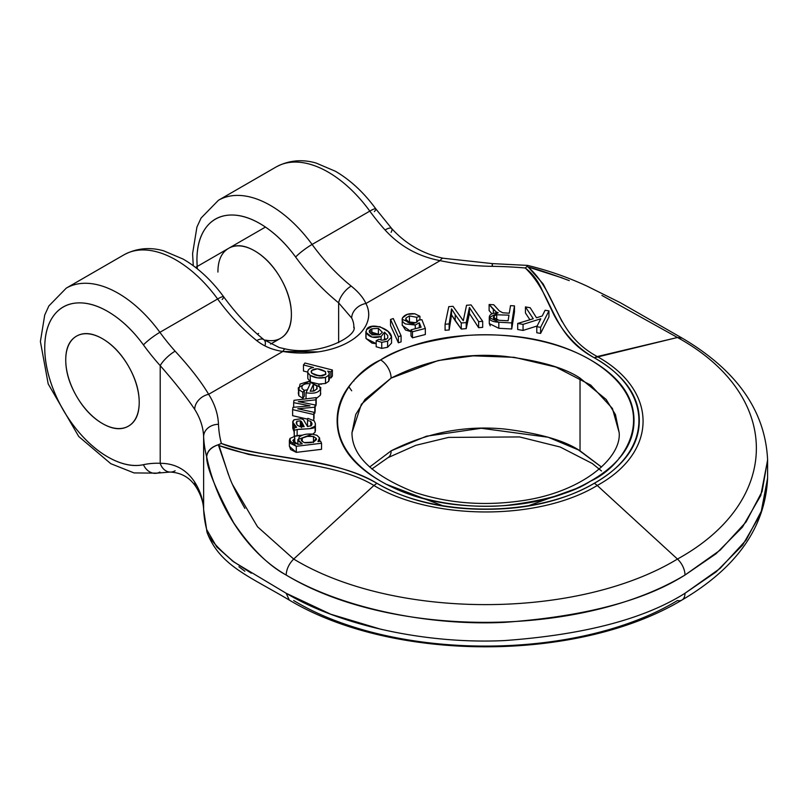<?xml version="1.0" encoding="UTF-8"?>
<svg xmlns="http://www.w3.org/2000/svg" width="808" height="808" viewBox="0 0 808 808"><rect width="100%" height="100%" fill="white"/><g stroke="black" fill="none" stroke-linecap="round" stroke-linejoin="round"><path stroke-width="1.21" d="M159.893 472.044A14.847 11.918 -102.3 0 1 156.924 473.165A14.847 11.918 -102.3 0 1 143.45 464.691A89.062 51.419 60 0 1 60.57 405.161A89.062 51.419 60 0 1 60.57 308.747A89.062 51.419 60 0 1 143.45 344.915A163.277 94.273 -120 0 0 160.206 365.65L160.206 463.297A163.277 94.273 -120 0 0 143.45 464.691C133.815 466.792 123.159 464.873 111.484 458.934C99.798 452.995 88.789 443.895 78.427 431.634C68.074 419.372 59.873 405.717 53.823 390.658C47.773 375.609 44.743 361.327 44.743 347.814C44.743 334.31 47.773 323.523 53.823 315.453C59.873 307.383 68.074 303.192 78.427 302.889C88.789 302.586 99.798 306.212 111.484 313.756C123.159 321.301 133.815 331.694 143.45 344.915A14.847 2.192 -36.1 0 1 159.893 332.31A103.909 59.994 -120 0 0 67.751 287.325A103.909 59.994 60 0 1 159.893 332.31L217.625 298.98A148.43 85.698 -120 0 0 256.712 340.612A14.847 6.737 -51.1 0 1 263.964 339.754A14.847 6.737 128.9 0 0 256.712 340.612C264.014 346.38 272.73 349.985 282.871 351.45L208.646 394.304C201.243 381.79 190.072 367.408 175.124 351.167A148.43 85.698 60 0 1 159.893 332.31L217.625 298.98A148.43 85.698 -120 0 0 256.712 340.612C264.014 346.38 272.73 349.985 282.871 351.45A14.847 3.454 -80.3 0 1 285.406 348.945A14.847 3.454 99.7 0 0 282.871 351.45A66.791 38.562 0 0 0 349.127 341.754A66.791 38.562 0 0 0 365.923 303.505C369.418 310.282 369.66 317.11 366.64 323.968C363.63 330.826 357.793 336.754 349.127 341.754C340.461 346.763 330.189 350.127 318.312 351.874L282.871 351.45L208.646 394.304A163.277 94.263 180 0 1 218.473 424.291A267.185 154.257 0 0 0 221.352 443.43C229.321 447.026 242.41 450.319 260.631 453.328L302.162 459.934C333.26 464.701 358.166 472.478 376.881 483.285C406.879 500.606 443.097 509.272 485.537 509.282C527.998 509.293 564.247 500.627 594.274 483.285C624.301 465.953 639.3 445.026 639.29 420.514C639.28 396.011 624.271 375.104 594.274 357.782C577.144 347.894 563.661 333.512 553.813 314.635L542.37 290.658C538.118 280.841 532.411 273.286 525.24 267.983A267.185 154.257 0 0 0 492.092 266.327A163.277 94.263 180 0 1 440.148 260.651L365.923 303.505C363.307 297.697 358.399 291.89 351.177 286.072A148.43 85.698 60 0 1 312.09 244.45L369.811 211.12A148.43 85.698 -120 0 0 385.042 229.967C399.909 246.258 418.271 256.489 440.148 260.651L365.923 303.505A14.847 11.615 152.8 0 0 351.692 318.059A51.954 29.997 180 0 1 353.813 327.755A51.954 29.997 180 0 0 351.692 318.059A14.847 11.615 -27.2 0 1 365.923 303.505C363.307 297.697 358.399 291.89 351.177 286.072A14.847 6.737 128.9 0 0 338.633 302.838L338.633 342.663L338.633 302.838L351.692 318.059L338.633 302.838A14.847 6.737 -51.1 0 1 351.177 286.072A148.43 85.698 60 0 1 312.09 244.45L369.811 211.12A103.909 59.994 -120 0 0 277.669 166.125A103.909 59.994 60 0 1 369.811 211.12A14.847 2.192 -36.1 0 1 375.851 208.908A14.847 2.192 -36.1 0 1 374.356 211.605M316.211 403.677L315.888 405.879L315.13 405.959L315.888 405.879L316.211 397.617L294.001 400.334L293.658 402.657L309.959 405.828L292.961 407.343L292.627 409.626L313.716 414.524L314.039 412.312L297.738 408.767L314.797 407.202L315.13 404.959L302.647 402.475L315.13 404.959L314.797 407.202L297.738 408.767L314.039 412.312L313.716 414.524L292.627 409.626L292.961 407.343L309.959 405.828L293.658 402.657L294.001 400.334L316.211 397.617L315.888 399.819L302.95 401.253L315.888 399.819L315.888 405.879L316.211 397.617L316.211 403.677M315.13 411.019L314.797 413.262L314.039 413.332L314.797 413.262L314.797 407.202L314.797 413.262L315.13 411.019L315.13 404.959L315.13 411.019M313.716 420.584L313.716 414.524L313.746 420.372M307.686 419.18L292.627 415.686L292.627 409.626L292.627 415.686L307.686 419.18M307.828 372.609L310.131 375.377L317.564 377.881L325.503 377.417L328.735 375.235L329.26 373.165L328.735 375.235L325.503 377.417C320.019 378.7 314.888 378.023 310.131 375.377L307.828 372.609C307.505 369.832 309.403 368.135 313.524 367.529L303.465 364.964L303.465 371.024L307.727 372.114L303.465 371.024L303.465 364.964L304.949 363.024L332.391 370.003L332.391 376.063L332.391 370.003L330.916 371.943L327.735 371.135L329.26 373.165L327.735 371.135L330.916 371.943L330.916 378.003L332.391 376.063L330.916 378.003L329.331 377.609L330.916 378.003L330.916 371.943L332.391 370.003L304.949 363.024L303.465 364.964L313.524 367.529C309.403 368.135 307.505 369.832 307.828 372.609L307.828 378.669L307.727 371.832L307.828 378.669L310.131 381.437L307.828 378.669M325.503 383.477L325.503 377.417L325.503 383.477L328.735 381.295L328.735 375.235L328.735 381.295L329.26 379.225L328.735 381.295L325.503 383.477L318.625 384.073M321.554 384.174L318.635 384.073M310.393 381.598L310.131 375.377L310.403 381.598M401.081 341.865L398.374 342.794L390.547 325.533L390.547 319.473L398.374 336.734L401.081 335.805L393.264 318.544L390.547 319.473L398.374 336.734L401.081 335.805L393.264 318.544L390.547 319.473L390.547 325.533L398.374 342.794L398.374 336.734L398.374 342.794L401.081 341.865L401.081 335.805L401.081 341.865M482.689 327.371L478.639 327.684L469.428 313.524L466.216 328.654L461.257 329.038L451.531 314.918L449.157 329.977L445.087 330.29L445.087 324.23L449.157 323.917L450.955 312.625L450.955 318.685L450.955 312.625L449.157 323.917L445.087 324.23L448.783 306.656L445.087 324.23L445.087 330.29L449.157 329.977L449.157 323.917L449.157 329.977L450.955 318.685L451.531 308.858L451.531 314.918L455.227 320.736L455.227 314.676L461.257 322.978L466.216 322.594L468.761 310.636L468.761 316.696L468.761 310.636L466.216 322.594L461.257 322.978L455.227 314.676L455.227 320.736L461.257 329.038L461.257 322.978L461.257 329.038L466.216 328.654L466.216 322.594L466.216 328.654L468.761 316.696L469.428 307.464L469.428 313.524L478.639 327.684L478.639 321.624L482.689 321.311L471.084 304.919L466.539 305.272L463.721 318.584L466.539 305.272L471.084 304.919L482.689 321.311L478.639 321.624L478.639 327.684L482.689 327.371L482.689 321.311L482.689 327.371M298.263 387.85L298.819 395.708L298.819 389.648L300.081 384.053L308.353 381.517L318.443 383.941L320.372 389.143C318.594 392.718 313.807 393.93 306.03 392.789L306.03 398.849L306.03 392.789L310.191 383.75C305.737 383.386 303 384.295 301.97 386.466L301.97 388.577L304.313 390.304L302.798 392.234L298.819 389.648L298.819 395.708L302.798 398.294L304.313 396.364L304.313 390.304L302.798 392.234L302.798 398.294L302.798 392.234L298.819 389.648L298.263 387.85L308.646 381.527L320.756 387.486L320.372 389.143C318.594 392.718 313.807 393.93 306.03 392.789L310.191 383.75C305.737 383.386 303 384.295 301.97 386.466L301.97 388.577L304.313 390.304L304.313 396.364L302.798 398.294L298.819 395.708L298.263 392.839M320.756 393.203L320.372 395.203L316.211 398.536L320.372 395.203L320.756 387.486M307.444 389.719L304.313 390.416L307.444 389.719M548.945 316.948L540.602 333.401L536.785 332.755L536.785 326.695L540.794 318.776L523.059 324.372L517.696 323.463L533.25 318.736L525.442 306.919L530.159 307.717L536.482 317.756L542.198 316.009L545.127 310.242L548.945 310.888L540.602 327.341L536.785 326.695L540.602 327.341L548.945 310.888L545.127 310.242L542.198 316.009L536.482 317.756L530.159 307.717L525.442 306.919L533.25 318.736L517.696 323.463L523.059 324.372L540.794 318.776L536.785 326.695L536.785 332.755L540.602 333.401L540.602 327.341L540.602 333.401L548.945 316.948L548.945 310.888L548.945 316.948M537.138 325.988L523.059 330.432L517.696 329.523L517.696 323.463L517.696 329.523L523.059 330.432L523.059 324.372L523.059 330.432L537.138 325.988M529.917 319.746L525.442 312.979L525.442 306.919L525.442 312.979L529.917 319.746M381.75 348.379L376.185 346.753L376.185 340.693L376.185 346.753L381.75 348.379L387.618 347.268L381.75 348.379L381.75 342.319L376.185 340.693L381.75 342.319L381.75 348.379M384.507 338.209L384.143 340.077L384.507 338.209L386.002 339.461L384.568 338.259M376.185 343.673L372.084 343.168L366.054 338.532L365.893 337.542L365.893 331.482L366.054 338.532L376.185 343.622M391.547 343.077L387.618 347.268L387.618 341.208L387.618 347.268L391.547 343.077L391.547 337.017L391.547 342.693M289.385 440.289L289.385 446.349L296.294 452.359L296.294 446.299L289.385 440.289L290.011 438.421L290.607 443.471L296.294 446.299L321.534 443.269L296.294 446.299L296.294 452.359L321.534 449.329L321.534 443.269L321.534 449.329L296.294 452.359L290.607 449.531L289.385 445.854M351.985 432.654L355.702 414.575L365.024 399.415L391.112 378.114A14.847 8.575 -120 0 0 380.619 359.934C409.595 343.198 444.582 334.835 485.578 334.835C526.563 334.835 561.55 343.198 590.537 359.934C619.514 376.669 634.007 396.869 634.007 420.534C634.007 444.198 619.514 464.398 590.537 481.134C561.55 497.869 526.563 506.232 485.578 506.232C444.582 506.232 409.595 497.869 380.619 481.134C351.631 464.398 337.138 444.198 337.138 420.534C337.138 396.869 351.631 376.669 380.619 359.934C345.693 375.225 304.364 435.451 380.619 481.134C415.827 501.94 467.923 509.08 506.566 505.374C545.703 500.556 573.69 492.476 590.537 481.134C625.453 465.842 666.792 405.616 590.537 359.934C555.318 339.128 503.233 331.987 464.58 335.694C425.442 340.511 397.455 348.591 380.619 359.934A14.847 8.575 60 0 1 391.112 378.114C427.351 359.802 465.135 352.541 504.465 356.298C539.693 360.641 564.883 367.913 580.033 378.114L580.033 450.834C564.883 440.623 539.693 433.351 504.465 429.018C465.135 425.25 427.351 432.522 391.112 450.834L369.64 467.044L391.112 450.834A14.847 8.575 60 0 1 388.042 457.631A14.847 8.575 -120 0 0 391.112 450.834L426.483 436.199L481.265 428.28L548.188 437.239L578.477 449.945L601.505 467.044L580.033 450.834L580.033 378.114L606.121 399.415L615.443 414.575L619.17 432.654C621.564 458.368 581.366 492.405 521.918 500.728C484.174 506.212 448.551 503.445 415.039 492.446C372.852 475.781 351.834 455.853 351.985 432.654L361.368 404.263L391.112 378.114L438.219 360.53L473.195 355.853L514.151 357.308L555.874 367.074L590.759 385.103L612.424 408.454L619.17 432.654M415.817 322.705L408.04 322.412L409.414 321.978L409.414 315.918L409.414 321.978L415.817 322.705M425.331 334.512L412.484 337.825L410.989 335.886L410.989 329.826L412.484 331.765L425.331 328.452L421.877 319.665L418.281 320.21L417.292 321.847L418.281 320.21L421.877 319.665L425.331 328.452L425.331 334.512L425.331 328.452L412.484 331.765L412.484 337.825L425.331 334.512M410.989 331.603L405.495 330.017L402.222 324.927M302.182 435.29L294.284 436.28L293.961 428.109L296.597 427.27L292.789 422.271L292.789 428.331L293.961 431.331L294.051 425.836M312.777 434.179L315.09 432.25L315.09 426.19C316.706 429.3 302.909 428.715 297.142 429.513L309.807 428.684L315.09 426.19L315.373 423.584L314.161 420.806L307.798 418.342L314.161 420.806L315.373 423.584L315.09 432.25L315.373 429.644L315.09 432.25L312.676 434.169M514.464 311.918L511.737 328.977L498.819 328.29L498.819 322.23L511.737 322.917L514.464 305.858L510.505 305.646L509.293 313.211L502.768 312.777L509.293 313.211L510.505 305.646L514.464 305.858L514.464 311.918L514.464 305.858L511.737 322.917L511.737 328.977L514.464 311.918M490.224 325.846L489.274 323.574M491.961 313.858L489.123 310.565L489.123 304.505L493.334 309.403L493.334 313.383L493.334 309.403L496.082 311.807L496.082 312.908L496.082 311.807L489.123 304.505L489.123 310.565L491.961 313.858M197.384 268.872A89.062 51.419 60 0 1 227.341 215.271A89.062 51.419 60 0 1 295.637 257.045A163.277 94.273 -120 0 0 338.633 302.838A163.277 94.273 -120 0 1 295.637 257.045A14.847 2.192 -36.1 0 1 312.09 244.45A14.847 2.192 143.9 0 0 295.637 257.045C286.002 243.824 275.346 233.441 263.671 225.887C251.995 218.342 240.976 214.716 230.623 215.029C220.261 215.332 212.06 219.513 206.01 227.583C199.96 235.653 196.94 246.44 196.94 259.954L197.172 266.489M270.579 344.077L280.639 338.269C287.81 334.128 291.405 326.2 291.405 314.494C291.405 302.778 287.81 290.708 280.639 278.285C273.468 265.862 264.812 256.722 254.661 250.864C244.521 245.006 235.865 244.147 228.684 248.288C221.513 252.429 217.928 260.358 217.928 272.074M767.6 460.156L760.772 495.516L742.441 527.129L716.05 553.743L684.992 575.033C644.107 600.869 583.841 616.645 504.192 622.372C426.856 626.059 340.693 607.535 286.153 575.033C268.286 565.428 250.763 547.965 233.593 522.645C215.403 488.729 206.424 466.792 206.676 456.823A282.022 162.822 180 0 1 203.636 436.623L203.636 509.343A282.022 162.822 0 0 0 206.676 529.543C206.424 535.532 215.403 546.228 233.593 561.641L251.288 573.205M381.598 629.482L330.745 614.221L286.153 593.254C340.693 625.766 426.856 644.279 504.192 640.592C583.841 634.866 644.107 619.09 684.992 593.264L716.1 571.923L742.522 545.249L760.843 513.565L767.6 478.124L767.6 459.904C765.327 410.888 736.765 370.236 681.922 337.976L620.362 302.717L587.325 286.264C568.226 277.397 548.359 270.458 527.745 265.448L527.008 266.519L527.553 265.559M549.591 342.925L548.723 342.976M528.695 505.656L580.033 487.194L584.84 484.275M386.315 484.275L442.643 505.687M219.948 199.455A103.909 59.994 60 0 1 312.09 244.45A103.909 59.994 -120 0 0 219.948 199.455M193.263 265.701L192.587 253.641L196.92 227.099L201.081 218.039L218.453 200.263L276.185 166.933C292.617 158.176 307.626 160.56 316.09 163.044L335.421 171.266C350.47 180.083 363.954 192.637 375.861 208.918A14.847 2.192 143.9 0 0 369.811 211.12A148.43 85.698 -120 0 0 385.042 229.967A14.847 4.151 -41.9 0 1 391.648 228.472A14.847 4.151 138.1 0 0 385.042 229.967C399.909 246.258 418.271 256.489 440.148 260.651A14.847 4.151 -78.1 0 1 443.228 258.247A14.847 4.151 101.9 0 0 440.148 260.651A163.277 94.263 0 0 0 492.092 266.327L492.304 263.6L492.092 266.327A267.185 154.257 180 0 1 525.24 267.983C554.5 296.233 550.48 334.148 594.274 357.782L677.457 337.491L597.233 356.56C657.944 390.224 658.752 451.723 597.233 485.487L677.457 559.055C782.821 501.051 782.528 395.324 677.457 337.491C782.528 395.324 782.821 501.051 677.457 559.055A14.847 8.575 60 0 1 684.992 575.033L720.14 550.167L746.077 521.938L762.126 491.446L767.6 459.792M569.286 280.629C548.905 273.084 535.219 268.559 528.22 267.044L543.178 283.972L562.045 321.574M257.338 334.148L258.611 333.421M225.432 250.712A51.954 29.997 60 0 1 276.912 272.377A51.954 29.997 60 0 1 283.891 335.845A51.954 29.997 60 0 1 265.64 340.097M681.901 338.067L677.457 337.491L601.93 295.435M597.233 356.56L594.274 357.782C653.803 390.84 653.813 450.177 594.274 483.285A14.847 8.575 60 0 1 597.233 485.487C658.752 451.723 657.944 390.224 597.233 356.56C553.945 333.017 558.944 294.991 528.22 267.044L562.58 278.023M525.24 267.983L527.008 266.519L525.24 267.983M492.304 263.6L492.436 266.327M391.648 228.472A14.847 4.151 -41.9 0 1 391.112 232.34M528.22 267.044L527.008 266.519M128.452 366.145C121.281 353.722 112.615 344.582 102.475 338.724C92.334 332.866 83.668 332.017 76.497 336.158C69.326 340.299 65.741 348.228 65.741 359.934C65.741 371.65 69.326 383.719 76.497 396.142C83.668 408.565 92.334 417.706 102.475 423.564C112.615 429.422 121.281 430.28 128.452 426.139C135.623 421.998 139.208 414.07 139.208 402.354C139.208 390.638 135.623 378.568 128.452 366.145C135.623 378.568 139.208 390.638 139.208 402.354C139.208 414.07 135.623 421.998 128.452 426.139C121.281 430.28 112.615 429.422 102.475 423.564A51.954 29.997 60 0 1 69.559 380.972A51.954 29.997 60 0 1 73.245 338.572A51.954 29.997 60 0 1 102.475 338.724A51.954 29.997 60 0 1 135.391 381.315A51.954 29.997 60 0 1 131.704 423.715A51.954 29.997 60 0 1 102.475 423.564A51.954 29.997 60 0 1 69.559 380.972A51.954 29.997 60 0 1 73.245 338.572A51.954 29.997 60 0 1 102.475 338.724A51.954 29.997 60 0 1 135.391 381.315A51.954 29.997 60 0 1 131.704 423.715A51.954 29.997 60 0 1 102.475 423.564C92.334 417.706 83.668 408.565 76.497 396.142C69.326 383.719 65.741 371.65 65.741 359.934C65.741 348.228 69.326 340.299 76.497 336.158C83.668 332.017 92.334 332.866 102.475 338.724C112.615 344.582 121.281 353.722 128.452 366.145M217.625 298.98A103.909 59.994 -120 0 0 125.482 253.995A103.909 59.994 60 0 1 217.625 298.98A14.847 2.192 -36.1 0 1 223.654 296.778A14.847 2.192 143.9 0 0 217.625 298.98M244.885 508.373C237.461 495.385 232.28 484.891 229.331 476.902L218.291 444.754L221.352 443.43A267.185 154.257 180 0 1 218.473 424.291A163.277 94.263 0 0 0 208.646 394.304C201.243 381.79 190.072 367.408 175.124 351.167A14.847 4.151 138.1 0 0 160.206 365.65C174.932 382.396 186.436 396.97 194.698 409.363A148.43 85.698 180 0 1 203.636 436.623L203.636 509.343A148.43 85.698 0 0 0 194.698 482.083C186.436 469.599 174.932 463.337 160.206 463.297L160.206 365.65C174.932 382.396 186.436 396.97 194.698 409.363A148.43 85.698 180 0 1 203.636 436.623A282.022 162.822 0 0 0 206.666 456.813M228.412 474.538L219.018 445.561C267.004 463.539 333.068 460.54 373.922 485.487L293.688 559.055L373.922 485.487C432.229 520.544 538.734 521.009 597.233 485.487L677.457 559.055C576.993 619.888 393.87 619.716 293.688 559.055C289.022 563.772 286.507 569.095 286.153 575.033C390.537 638.189 580.114 638.078 684.992 575.033A14.847 8.575 -120 0 0 677.457 559.055C576.993 619.888 393.87 619.716 293.688 559.055L257.55 526.806L232.714 484.861M373.922 485.487C432.229 520.544 538.734 521.009 597.233 485.487A14.847 8.575 -120 0 0 594.274 483.285C536.926 517.665 434.149 517.665 376.881 483.285L373.922 485.487L376.881 483.285C335.956 458.005 270.276 460.328 221.352 443.43L218.291 444.754C211.181 447.198 207.313 451.218 206.676 456.823C207.111 451.116 210.979 447.097 218.291 444.754L219.018 445.561L248.803 454.48L315.655 465.731M206.676 456.823C215.645 499.799 242.653 549.925 286.153 575.033C286.507 569.095 289.022 563.772 293.688 559.055M218.473 424.291A14.847 12.12 177.6 0 0 203.636 436.623A14.847 12.12 -2.4 0 1 218.473 424.291M208.646 394.304A14.847 11.383 147.7 0 0 194.698 409.363A14.847 11.383 -32.3 0 1 208.646 394.304M160.206 365.65A14.847 4.151 -41.9 0 1 175.124 351.167A148.43 85.698 60 0 1 159.893 332.31A14.847 2.192 143.9 0 0 143.45 344.915A163.277 94.273 -120 0 0 160.206 365.65M353.854 326.604C358.449 335.542 320.453 356.793 285.375 348.945L279.245 347.541L263.984 339.774A14.847 6.737 -51.1 0 1 265.165 345.258M263.984 339.764C249.49 328.048 236.057 313.726 223.665 296.788A14.847 2.192 -36.1 0 1 222.17 299.465M767.6 478.013L762.126 509.666L746.077 540.158L720.14 568.388L684.992 593.264A14.847 8.575 60 0 1 681.962 600.031A14.847 8.575 60 0 1 677.457 600.536C576.993 661.358 393.87 661.197 293.688 600.536M446.329 337.663A148.43 85.698 0 0 0 446.945 337.794M351.692 390.779L348.753 386.618M244.885 571.266L238.905 566.751M232.29 560.883L231.553 560.146M681.962 600.031A14.847 8.575 -120 0 0 684.992 593.264M207.131 532.523L206.676 529.543L216.756 546.935L233.462 561.732L286.153 593.254L289.244 599.96M156.924 473.165A14.847 11.918 77.7 0 1 143.45 464.691A163.277 94.273 -120 0 1 160.206 463.297A14.847 11.383 92.3 0 0 169.953 472.064A14.847 11.383 -87.7 0 1 160.206 463.297C174.932 463.337 186.436 469.599 194.698 482.083A14.847 11.383 147.7 0 0 196.182 487.204A14.847 11.383 -32.3 0 1 194.698 482.083A148.43 85.698 0 0 1 203.636 509.343A14.847 12.12 177.6 0 0 203.646 509.798A14.847 12.12 -2.4 0 1 203.636 509.343A282.022 162.822 180 0 0 206.676 529.543L207.292 533.038C220.119 565.903 249.632 576.397 289.224 600.051C393.163 662.378 578.003 662.398 681.922 600.051C736.785 567.792 765.338 527.149 767.6 478.124M175.124 470.781A14.847 11.383 -87.7 0 1 169.943 472.064M414.858 313.797L419.938 316.292L419.938 319.958L419.938 316.292L414.858 313.797L407.272 314.352L402.546 317.827C404.808 314.524 408.909 313.181 414.858 313.797M416.706 322.271L416.706 317.312L419.938 316.292L416.706 317.312L416.706 322.271M416.706 317.312L409.414 315.918L406.02 317.978L406.02 320.251L406.02 317.978L405.727 319.069L409.909 323.19L414.777 323.038L417.292 321.847L414.777 323.038L409.909 323.19C406.616 321.968 405.323 320.231 406.02 317.978L409.414 315.918L416.706 317.312M410.989 335.886L412.484 337.825L412.484 331.765L410.989 329.826L410.989 335.886M421.099 327.22L410.989 329.826L421.099 327.22L419.322 322.766L419.322 327.674L419.322 322.766L415.251 325.048L415.251 328.725L415.251 325.048L402.222 319.332L402.546 317.827C401.515 320.18 402.495 322.22 405.495 323.957L415.251 325.048L419.322 322.766L421.099 327.22M410.989 331.533L402.222 325.392L402.222 319.332M313.474 436.482L313.474 442.542L313.474 436.482C308.979 435.835 305.252 436.37 302.273 438.087L302.273 441.673L302.273 438.087L301.455 440.613L304.212 442.612C311.747 443.289 315.776 441.895 316.292 438.441L316.292 439.855L316.292 438.441L313.474 436.482L316.292 438.441L313.13 442.087L304.212 442.612L301.455 440.613L302.273 438.087L307.272 436.401L313.474 436.482M307.171 442.481L312.373 442.309L305.313 442.855M301.273 439.805L301.455 440.613M316.433 439.633L316.292 438.441M290.011 438.421L294.597 436.411L290.011 438.421M294.89 444.612L294.597 436.411L294.89 444.612M294.89 438.552L292.809 440.481L297.93 444.339L302.243 443.865L297.829 439.582L312.262 434.128L316.928 435.31L319.483 437.784L319.705 438.865L317.968 441.592L319.483 437.784L316.928 435.31L312.262 434.128C306.495 433.684 302.162 434.643 299.253 437.017L298.031 440.663L302.243 443.865L297.93 444.339L293.354 442.188L294.89 438.552M320.645 441.208L317.968 441.592L320.645 441.208L321.534 443.269L320.645 441.208M304.182 426.695L299.879 426.563L304.182 426.695L302.445 423.341L302.445 426.765L302.445 423.341L301.525 421.564L301.525 427.624L301.525 421.564L300.354 420.796L300.354 426.856L300.354 420.796L296.799 421.321L296.799 424.594L296.799 421.321L296.263 423.21L297.435 425.301L299.879 426.563L297.435 425.301L296.263 423.21L296.799 421.321L300.354 420.796L301.525 421.564L304.182 426.695M296.213 422.675L296.263 423.21M292.789 422.271L294.051 419.776C291.658 421.988 292.506 424.483 296.597 427.27L293.961 428.109L294.284 436.28L294.284 430.22L294.284 436.28L297.142 435.573L297.142 429.513L297.142 435.573L302.556 435.148M294.051 419.776L301.192 418.736L303.454 419.685L307.535 426.503L311.181 425.755L311.959 424.351L310.737 421.321L310.737 426.018L310.737 421.321L307.515 420.483L307.515 426.543L307.515 420.483L310.737 421.321L311.959 423.382L311.181 425.755L307.535 426.503L303.454 419.685L301.192 418.736L294.051 419.776M311.999 423.887L311.959 423.382M307.798 418.342L307.515 420.483L307.798 418.342M315.373 423.584L315.443 430.543M297.142 429.513L294.284 430.22L297.142 429.513M293.961 428.109L294.284 430.22L293.961 428.109M382.356 332.29L378.386 328.351L378.386 334.411L371.882 334.865L371.882 328.805L371.882 334.865L379.507 334.775L378.386 334.411L378.386 328.351L371.882 328.805L369.448 331.502L379.81 334.643L382.356 332.29L379.81 334.643L370.821 333.734C368.438 331.775 368.791 330.139 371.882 328.805L378.386 328.351L382.356 332.29M378.922 339.269L376.185 340.693L378.922 339.269L381.881 340.188L385.729 339.592L387.759 338.037L387.729 335.552L387.729 338.067L385.729 339.592L381.881 340.188L378.922 339.269M384.507 332.149L381.093 336.522L384.507 332.149L387.729 335.552L387.729 338.067L387.729 335.552L384.507 332.149L384.527 338.572M366.054 332.472L366.519 329.634L366.054 332.472L372.084 337.108L381.093 336.522L381.093 340.057L381.093 336.522C374.124 338.592 369.115 337.249 366.054 332.472L366.054 338.532M366.519 329.634C370.104 321.746 390.9 328.412 391.547 337.017L387.618 341.208L381.75 342.319L387.618 341.208L391.547 337.017L388.133 331.482L379.841 326.674L372.104 326.513L366.519 329.634M391.557 342.895L391.547 337.017M316.797 385.951L316.797 389.193L316.797 385.951L313.454 384.255L313.454 390.315L313.454 384.255L310.221 391.254L313.454 384.255L316.797 385.951L317.12 388.628L316.797 385.951M314.807 390.698L313.454 390.315L313.029 391.213L313.454 390.315L314.807 390.698M310.221 391.254L314.08 390.971L317.12 388.628L314.08 390.971L310.221 391.254M301.97 386.466L301.97 388.577L301.97 386.466M478.639 321.624L469.428 307.464L468.761 310.636L469.428 307.464L478.639 321.624M455.227 314.676L451.531 308.858L450.955 312.625L451.531 308.858L455.227 314.676M453.005 306.323L448.783 306.656L453.005 306.323L461.903 318.796L453.005 306.323M461.903 318.796L463.267 320.726L463.721 318.584L463.267 320.726L461.903 318.796M508.99 315.14L508.091 320.776L498.97 320.291L493.658 318.574L494.294 315.706L494.294 319.14L494.294 315.706L493.254 317.483L498.97 320.291L508.091 320.776L508.99 315.14L496.688 314.797L496.688 320.857L496.688 314.797L494.294 315.706L496.688 314.797L508.99 315.14M498.819 328.29L511.737 328.977L511.737 322.917L498.819 322.23L498.819 328.29L489.274 323.584L489.274 317.524L498.172 312.797L496.082 311.807L498.172 312.797C492.264 312.928 489.305 314.494 489.274 317.494C489.254 320.281 492.436 321.857 498.819 322.23L489.274 317.524M493.739 304.747L489.123 304.505L493.739 304.747L499.354 310.969L502.768 312.777L499.354 310.969L493.739 304.747M325.513 371.67L325.513 374.569L325.513 371.67C319.705 368.327 315.059 367.953 311.575 370.549L311.575 373.003L311.575 370.549L311.1 371.761L311.686 373.134C317.1 376.407 321.806 376.781 325.796 374.266L325.513 371.67L325.796 374.266L319.473 375.962L311.686 373.134L311.575 370.549L317.453 368.791L325.513 371.67M322.382 375.902L314.868 374.952M329.26 373.165L329.331 379.72M293.658 407.272L293.658 402.657L293.658 407.272M302.95 402.536L302.95 401.253L298.324 401.667L302.95 401.253L302.95 402.536M298.324 401.667L302.647 402.475L298.324 401.667M301.758 409.626L301.758 408.424L301.758 409.626M314.039 418.372L314.039 412.312L314.039 418.372M353.854 380.517L353.854 381.033M619.17 457.894L619.17 458.469M351.985 457.894L351.985 458.469M527.442 265.398L492.294 263.6L443.208 258.247C422.826 253.863 405.646 243.945 391.668 228.492L375.861 208.918M223.665 296.788C211.757 280.497 198.283 267.953 183.224 259.136L163.893 250.914C155.439 248.42 140.43 246.036 123.998 254.803L66.266 288.133L48.894 305.909L44.733 314.969L40.4 341.511L48.197 383.931L78.74 436.502L110.777 463.681L134.057 472.922L157.106 473.135L170.114 472.064C181.315 472.619 189.971 477.619 196.091 487.062C200.879 494.769 203.394 502.334 203.646 509.757L207.02 532.149M601.505 470.973L592.325 463.529L560.166 447.016L519.574 436.936L448.541 437.401L415.736 445.339L388.042 457.631L371.842 469.014M297.829 439.582L297.829 444.339M319.705 438.865L319.705 441.35M369.448 331.502L369.448 332.149M265.448 227.068L195.546 267.428"/></g></svg>
